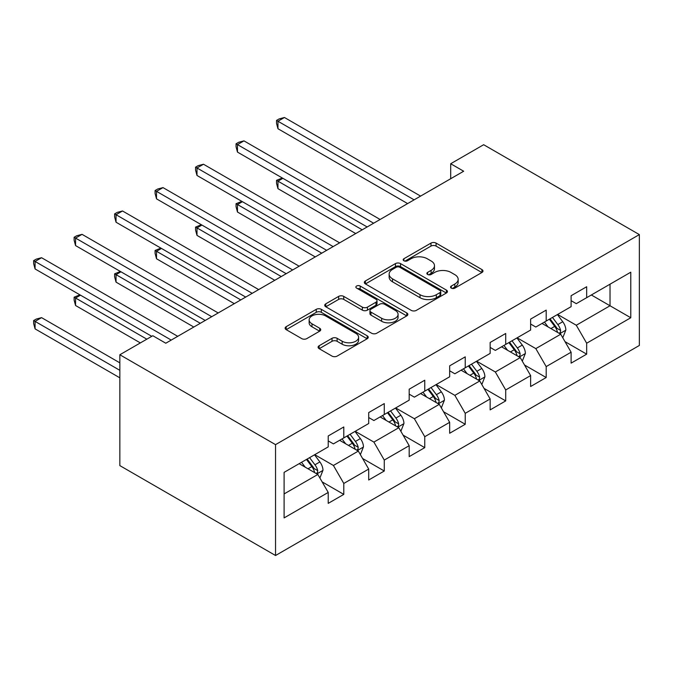 <?xml version="1.0" encoding="UTF-8"?>
<svg xmlns="http://www.w3.org/2000/svg" width="673" height="673" viewBox="0 0 673 673"><rect width="100%" height="100%" fill="white"/><g stroke="black" fill="none" stroke-linecap="round" stroke-linejoin="round"><path stroke-width="1.01" d="M451.297 288.128A2.524 1.455 0 0 0 454.855 288.128L481.918 272.506A3.601 2.078 0 0 0 482.978 271.034A3.601 2.078 0 0 0 481.918 269.562L436.07 243.096A3.601 2.078 0 0 0 430.981 243.096L403.918 258.718A2.524 1.455 0 0 0 403.177 259.753A2.524 1.455 0 0 0 403.918 260.779A2.524 1.455 0 0 0 407.485 260.779L410.984 258.76A11.525 6.654 0 0 1 427.288 258.76L431.107 260.964A11.525 6.654 0 0 1 434.48 265.667A11.525 6.654 0 0 1 431.107 270.369L427.607 272.397A2.524 1.455 0 0 0 426.867 273.423A2.524 1.455 0 0 0 427.607 274.458A2.524 1.455 0 0 0 431.174 274.458L434.674 272.43A11.525 6.654 0 0 1 450.977 272.43L454.797 274.634A11.525 6.654 0 0 1 458.17 279.345A11.525 6.654 0 0 1 454.797 284.048L451.297 286.067A2.524 1.455 0 0 0 450.557 287.102A2.524 1.455 0 0 0 451.297 288.128L451.297 286.067M319.162 345.737A3.601 2.078 0 0 0 318.11 347.209A3.601 2.078 0 0 0 319.162 348.681L332.025 356.101A3.601 2.078 0 0 0 337.123 356.101L367.18 338.755A3.601 2.078 0 0 0 368.232 337.282A3.601 2.078 0 0 0 367.18 335.81L321.332 309.344A3.601 2.078 0 0 0 316.234 309.344L286.176 326.691A3.601 2.078 0 0 0 285.125 328.163A3.601 2.078 0 0 0 286.176 329.635L301.714 338.603A3.601 2.078 0 0 0 306.812 338.603L319.675 331.183A3.601 2.078 0 0 0 320.727 329.711A3.601 2.078 0 0 0 319.675 328.239L311.969 323.789A9.632 5.561 0 0 1 309.143 319.86A9.632 5.561 0 0 1 315.099 314.72A9.632 5.561 0 0 1 325.597 315.923L355.781 333.345A9.632 5.561 0 0 1 358.6 337.282A9.632 5.561 0 0 1 352.652 342.422A9.632 5.561 0 0 1 342.153 341.219L337.123 338.309A3.601 2.078 0 0 0 332.025 338.309L319.162 345.737L319.162 348.681M639.35 234.599L483.66 144.712L450.7 163.741L463.672 171.228L165.785 343.222L152.805 335.726L119.853 354.755L275.543 444.643L639.35 234.599L639.35 345.468L275.543 555.511L275.543 444.643M411.237 310.371A3.601 2.078 0 0 0 416.335 310.371L446.392 293.016A3.601 2.078 0 0 0 447.444 291.552A3.601 2.078 0 0 0 446.392 290.08L400.544 263.606A3.601 2.078 0 0 0 395.446 263.606L365.397 280.961A3.601 2.078 0 0 0 364.337 282.433A3.601 2.078 0 0 0 365.397 283.905L411.237 310.371M357.615 288.675A2.524 1.455 0 0 1 360.173 289.028L360.173 286.033L406.786 312.945A3.601 2.078 0 0 1 407.838 314.417A3.601 2.078 0 0 1 406.786 315.889L376.729 333.236A3.601 2.078 0 0 1 371.631 333.236L325.791 306.77L325.791 303.826A3.601 2.078 0 0 0 324.731 305.298A3.601 2.078 0 0 0 325.791 306.77M325.791 303.826L338.645 296.398A3.601 2.078 0 0 1 343.743 296.398L362.335 307.14A3.601 2.078 0 0 0 367.433 307.14L375.963 302.211A3.601 2.078 0 0 0 377.023 300.738A3.601 2.078 0 0 0 375.963 299.266L356.606 288.094A2.524 1.455 0 0 1 355.866 287.06A2.524 1.455 0 0 1 357.422 285.722A2.524 1.455 0 0 1 360.173 286.033M322.123 481.876L343.794 494.386L343.794 483.45L368.703 469.064L368.703 480L384.275 471.007L384.275 460.071L409.184 445.694L409.184 456.63L424.756 447.638L424.756 436.701L449.665 422.324L449.665 433.261L465.236 424.268L465.236 413.331L490.146 398.954L490.146 409.891L505.709 400.898L505.709 389.961L530.627 375.576L530.627 386.512L546.19 377.528L546.19 366.592L571.108 352.206L571.108 363.142L586.671 354.158L586.671 343.222L630.786 317.749L630.786 272.203L610.024 284.191L610.024 305.769L630.786 317.749M343.794 494.386L328.222 503.37L328.222 492.434L284.107 517.907L284.107 472.362L328.222 446.889L328.222 435.953L343.794 426.968L343.794 437.904L368.703 423.519L368.703 412.583L384.275 403.598L384.275 414.534L409.184 400.149L409.184 389.213L424.756 380.22L424.756 391.156L449.665 376.779L449.665 365.843L465.236 356.85L465.236 367.786L490.146 353.409L490.146 342.473L505.709 333.48L505.709 344.416L530.627 330.039L530.627 319.095L546.19 310.11L546.19 321.046L571.108 306.661L571.108 295.725L586.671 286.74L586.671 297.676L630.786 272.203M339.638 440.302L358.322 451.087L333.413 465.472L314.728 454.679M328.222 440.899L333.413 443.894L343.794 437.904M333.413 465.472L343.794 483.45M358.322 451.087L368.703 469.064M380.119 416.932L398.803 427.717L373.894 442.094L355.209 431.309M368.703 417.529L373.894 420.524L384.275 414.534M373.894 442.094L384.275 460.071M398.803 427.717L409.184 445.694M420.6 393.554L439.284 404.347L414.375 418.724L395.69 407.939M409.184 394.159L414.375 397.154L424.756 391.156M414.375 418.724L424.756 436.701M439.284 404.347L449.665 422.324M461.081 370.184L479.765 380.968L454.855 395.354L436.171 384.569M449.665 370.781L454.855 373.784L465.236 367.786M454.855 395.354L465.236 413.331M479.765 380.968L490.146 398.954M501.562 346.814L520.246 357.599L495.336 371.984L476.652 361.199M490.146 347.411L495.336 350.406L505.709 344.416M495.336 371.984L505.709 389.961M520.246 357.599L530.627 375.576M542.043 323.444L560.727 334.229L535.817 348.614L517.133 337.829M530.627 324.041L535.817 327.036L546.19 321.046M535.817 348.614L546.19 366.592M560.727 334.229L571.108 352.206M591.34 294.976L610.024 305.769L576.29 325.244L557.614 314.451M571.108 300.671L576.29 303.666L586.671 297.676M576.29 325.244L586.671 343.222M119.853 354.755L119.853 465.615L275.543 555.511M450.7 163.741L450.7 178.724M284.107 493.932L317.841 474.457L299.157 463.672M317.841 474.457L328.222 492.434M565.009 341.648L586.671 354.158M524.528 365.018L546.19 377.528M484.047 388.388L505.709 400.898M443.566 411.758L465.236 424.268M403.085 435.128L424.756 447.638M362.604 458.498L384.275 471.007M452.298 288.49L454.797 287.043A11.525 6.654 0 0 0 458.17 282.34L458.17 279.345M434.48 265.667L434.48 268.662A11.525 6.654 0 0 1 431.107 273.373L428.617 274.811M481.876 272.531L436.07 246.091A3.601 2.078 0 0 0 430.981 246.091L404.927 261.132M446.342 293.049L400.544 266.609A3.601 2.078 0 0 0 395.446 266.609L365.439 283.93M440.024 292.578A2.524 1.455 0 0 0 440.765 291.552A2.524 1.455 0 0 0 440.024 290.517L399.779 267.282A2.524 1.455 0 0 0 396.212 267.282L392.519 269.419A11.525 6.654 0 0 0 389.145 274.121A11.525 6.654 0 0 0 392.519 278.832L420.028 294.707A11.525 6.654 0 0 0 436.331 294.707L440.024 292.578L440.024 295.573A2.524 1.455 0 0 0 440.765 294.547L440.765 291.552M389.145 274.121L389.145 277.116A11.525 6.654 0 0 0 392.519 281.827L392.519 278.832M440.024 295.573L436.331 297.71A11.525 6.654 0 0 1 420.028 297.71L392.519 281.827M325.833 306.795L338.645 299.401L338.645 296.398M377.023 300.738L377.023 303.733A3.601 2.078 0 0 1 375.963 305.206L367.433 310.135A3.601 2.078 0 0 1 362.335 310.135L343.743 299.401A3.601 2.078 0 0 0 338.645 299.401M360.173 289.028L406.736 315.915M381.633 318.279A9.632 5.561 0 0 0 392.132 319.482A9.632 5.561 0 0 0 398.079 314.341A9.632 5.561 0 0 0 395.261 310.404L384.628 304.272A3.601 2.078 0 0 0 379.53 304.272L371 309.193A3.601 2.078 0 0 0 369.94 310.665A3.601 2.078 0 0 0 371 312.137L381.633 318.279L381.633 321.273A9.632 5.561 0 0 0 392.132 322.476A9.632 5.561 0 0 0 398.079 317.336L398.079 314.341M369.94 310.665L369.94 313.66A3.601 2.078 0 0 0 371 315.132L371 312.137M381.633 321.273L371 315.132M358.6 337.282L358.6 340.277A9.632 5.561 0 0 1 352.652 345.417A9.632 5.561 0 0 1 342.153 344.214L337.123 341.312A3.601 2.078 0 0 0 332.025 341.312L319.212 348.707M309.143 319.86L309.143 322.855A9.632 5.561 0 0 0 311.969 326.784L311.969 323.789M319.625 331.209L311.969 326.784M367.13 338.78L321.332 312.339A3.601 2.078 0 0 0 316.234 312.339L286.227 329.661M562.771 337.779L565.858 330.006A9.725 5.611 -120 0 0 562.754 321.728L557.404 314.577M548.066 326.918L544.432 322.064M282.887 178.32L277.957 181.163L277.957 188.659L355.731 233.556M559.221 333.362L560.399 332.117L560.609 330.418A9.725 5.611 -120 0 0 557.824 324.571L552.474 317.42M550.034 318.825L555.974 326.758A4.955 2.86 60 0 1 556.874 328.264L560.609 330.418M549.361 319.221L554.712 326.371A9.725 5.611 60 0 1 557.496 332.218M277.957 188.659L276.536 183.334L276.536 180.339L362.217 229.813M276.536 180.339L282.324 177.992M414.114 199.847L277.957 121.241L284.443 117.489L420.6 196.104M407.628 203.591L277.957 128.728L277.957 121.241L276.536 120.417L279.127 118.919L284.443 117.489M277.957 128.728L276.536 123.411L276.536 120.417M522.298 361.149L525.377 353.375A9.725 5.611 -120 0 0 522.282 345.098L516.923 337.947M507.585 350.296L503.951 345.434M242.406 201.69L237.476 204.533L237.476 212.029L315.25 256.926M518.74 356.732L519.918 355.487L520.128 353.788A9.725 5.611 -120 0 0 517.344 347.941L511.993 340.79M509.554 342.195L515.501 350.128A4.955 2.86 60 0 1 516.401 351.634L520.128 353.788M508.881 342.591L514.231 349.741A9.725 5.611 60 0 1 517.015 355.588M237.476 212.029L236.055 206.712L236.055 203.709L321.736 253.183M236.055 203.709L241.843 201.362M481.818 384.527L484.905 376.745A9.725 5.611 -120 0 0 481.801 368.468L476.442 361.317M467.104 373.666L463.47 368.804M201.934 225.06L196.996 227.903L196.996 235.399L274.769 280.296M478.259 380.102L479.437 378.857L479.647 377.166A9.725 5.611 -120 0 0 476.871 371.311L471.512 364.16M469.073 365.574L475.02 373.498A4.955 2.86 60 0 1 475.92 375.004L479.647 377.166M468.4 365.961L473.75 373.111A9.725 5.611 60 0 1 476.534 378.958M196.996 235.399L195.574 230.082L195.574 227.087L281.255 276.553M195.574 227.087L201.362 224.732M373.633 223.217L237.476 144.611L243.963 140.867L380.119 219.474M367.147 226.961L237.476 152.098L237.476 144.611L236.055 143.786L238.646 142.289L243.963 140.867M237.476 152.098L236.055 146.781L236.055 143.786M333.152 246.587L196.996 167.981L203.49 164.237L339.638 242.844M326.666 250.331L196.996 175.468L196.996 167.981L195.574 167.156L198.165 165.659L203.49 164.237M196.996 175.468L195.574 170.151L195.574 167.156M441.337 407.897L444.424 400.115A9.725 5.611 -120 0 0 441.32 391.837L435.961 384.687M426.623 397.036L422.989 392.182M161.453 248.43L156.515 251.281L156.515 258.769L234.288 303.666M437.778 403.472L438.956 402.227L439.175 400.536A9.725 5.611 -120 0 0 436.39 394.681L431.031 387.539M428.592 388.944L434.539 396.877A4.955 2.86 60 0 1 435.439 398.374L439.175 400.536M427.919 389.331L433.269 396.481A9.725 5.611 60 0 1 436.054 402.328M156.515 258.769L155.093 253.452L155.093 250.457L240.774 299.922M155.093 250.457L160.881 248.101M400.856 431.267L403.943 423.485A9.725 5.611 -120 0 0 400.839 415.207L395.48 408.057M386.142 420.406L382.508 415.552M120.972 271.799L116.042 274.651L116.042 282.138L193.807 327.036M397.297 426.842L398.475 425.597L398.694 423.906A9.725 5.611 -120 0 0 395.909 418.059L390.55 410.909M388.111 412.313L394.058 420.246A4.955 2.86 60 0 1 394.958 421.752L398.694 423.906M387.438 412.7L392.796 419.851A9.725 5.611 60 0 1 395.573 425.698M116.042 282.138L114.612 276.822L114.612 273.827L200.293 323.292M114.612 273.827L120.4 271.471M360.375 454.637L363.462 446.864A9.725 5.611 -120 0 0 360.358 438.577L354.999 431.427M345.661 443.776L342.027 438.922M80.491 295.169L75.561 298.021L75.561 305.508L140.354 342.919M356.816 450.22L357.994 448.975L358.213 447.276A9.725 5.611 -120 0 0 355.428 441.429L350.069 434.278M347.638 435.683L353.577 443.616A4.955 2.86 60 0 1 354.478 445.122L358.213 447.276M346.957 436.07L352.316 443.221A9.725 5.611 60 0 1 355.1 449.076M75.561 305.508L74.131 300.192L74.131 297.197L146.84 339.175M74.131 297.197L79.919 294.841M292.671 269.957L156.515 191.351L163.009 187.607L299.157 266.214M286.185 273.701L156.515 198.846L156.515 191.351L155.093 190.526L157.684 189.029L163.009 187.607M156.515 198.846L155.093 193.521L155.093 190.526M252.19 293.327L116.042 214.721L122.528 210.977L258.676 289.583M245.704 297.079L116.042 222.216L116.042 214.721L114.612 213.896L117.203 212.399L122.528 210.977M116.042 222.216L114.612 216.891L114.612 213.896M211.709 316.697L75.561 238.091L82.047 234.347L218.195 312.953M205.223 320.449L75.561 245.586L75.561 238.091L74.131 237.266L76.722 235.769L82.047 234.347M75.561 245.586L74.131 240.269L74.131 237.266M319.894 478.007L322.981 470.234A9.725 5.611 -120 0 0 319.877 461.947L314.518 454.805M305.18 467.146L301.546 462.292M119.853 362.848L41.566 317.648L35.08 321.391L35.08 328.878L119.853 377.831M316.335 473.59L317.513 472.345L317.732 470.646A9.725 5.611 -120 0 0 314.947 464.799L309.588 457.648M307.157 459.053L313.096 466.986A4.955 2.86 60 0 1 313.997 468.492L317.732 470.646M306.476 459.449L311.835 466.591A9.725 5.611 60 0 1 314.619 472.446M35.08 328.878L33.65 323.562L33.65 320.567L119.853 370.335M33.65 320.567L36.241 319.069L41.566 317.648M171.228 340.075L35.08 261.461L41.566 257.717L177.714 336.323M151.77 336.323L35.08 268.956L35.08 261.461L33.65 260.644L36.241 259.139L41.566 257.717M35.08 268.956L33.65 263.639L33.65 260.644M454.797 287.043L454.797 284.048M427.607 274.458L427.607 272.397M431.107 273.373L431.107 270.369M403.918 260.779L403.918 258.718M430.981 246.091L430.981 243.096M436.07 246.091L436.07 243.096M481.918 272.506L481.918 269.562M365.397 283.905L365.397 280.961M395.446 266.609L395.446 263.606M400.544 266.609L400.544 263.606M446.392 293.016L446.392 290.08M420.028 297.71L420.028 294.707M436.331 297.71L436.331 294.707M343.743 299.401L343.743 296.398M362.335 310.135L362.335 307.14M367.433 310.135L367.433 307.14M375.963 305.206L375.963 302.211M406.786 315.889L406.786 312.945M332.025 341.312L332.025 338.309M337.123 341.312L337.123 338.309M342.153 344.214L342.153 341.219M319.675 331.183L319.675 328.239M286.176 329.635L286.176 326.691M316.234 312.339L316.234 309.344M321.332 312.339L321.332 309.344M367.18 338.755L367.18 335.81M559.768 333.673L565.8 330.191M557.824 324.571L562.754 321.728M550.909 328.567L554.712 326.371M519.287 357.043L525.319 353.561M517.344 347.941L522.282 345.098M510.428 351.937L514.231 349.741M478.806 380.422L484.838 376.939M476.871 371.311L481.801 368.468M469.947 375.307L473.75 373.111M438.325 403.792L444.357 400.309M436.39 394.681L441.32 391.837M429.467 398.677L433.269 396.481M397.844 427.162L403.876 423.679M395.909 418.059L400.839 415.207M388.986 422.047L392.796 419.851M357.363 450.531L363.395 447.049M355.428 441.429L360.358 438.577M348.513 445.417L352.316 443.221M316.882 473.901L322.914 470.419M314.947 464.799L319.877 461.947M308.032 468.795L311.835 466.591"/></g></svg>
